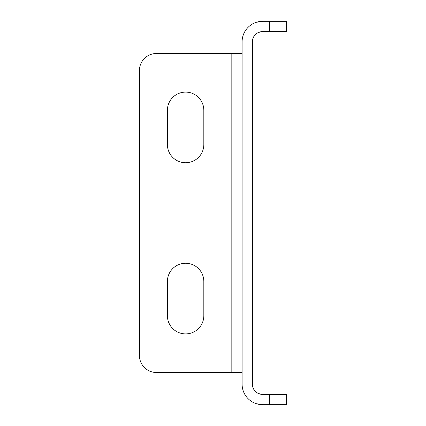 <?xml version="1.0" encoding="UTF-8"?>
<svg xmlns="http://www.w3.org/2000/svg" width="426" height="426" viewBox="0 0 426 426"><rect width="100%" height="100%" fill="white"/><g stroke="black" fill="none" stroke-linecap="round" stroke-linejoin="round"><path stroke-width="0.64" d="M269.482 404.7L269.482 394.428L286.597 394.428L286.597 404.7L262.634 404.7A20.539 20.539 0 0 1 242.096 384.161L242.096 41.839A20.539 20.539 0 0 1 262.634 21.3L286.597 21.3L286.597 31.572L262.634 31.572C256.399 32.179 252.975 35.603 252.368 41.839L252.368 384.161A10.272 10.272 0 0 0 262.634 394.428C256.399 393.821 252.975 390.397 252.368 384.161M262.634 21.3L256.292 22.306M262.634 31.572A10.272 10.272 0 0 0 252.368 41.839M269.482 394.428L262.634 394.428M262.634 404.7L256.292 403.694M156.518 53.479A17.115 17.115 0 0 0 139.403 70.594A17.115 17.115 0 0 1 156.518 53.479L231.829 53.479L231.829 372.521L242.096 372.521M231.829 53.479L242.096 53.479M231.829 372.521L156.518 372.521A17.115 17.115 0 0 1 139.403 355.406A17.115 17.115 0 0 0 156.518 372.521M139.403 355.406L139.403 70.594M167.402 315.698A18.212 18.212 0 0 0 185.614 333.909A18.212 18.212 0 0 0 203.825 315.698L203.825 281.464A18.212 18.212 0 0 0 185.614 263.252A18.212 18.212 0 0 0 167.402 281.464L167.402 315.698M203.825 110.302L203.825 144.536A18.212 18.212 0 0 1 185.614 162.748A18.212 18.212 0 0 1 167.402 144.536L167.402 110.302A18.212 18.212 0 0 1 185.614 92.091A18.212 18.212 0 0 1 203.825 110.302M269.482 21.3L269.482 31.572"/></g></svg>
